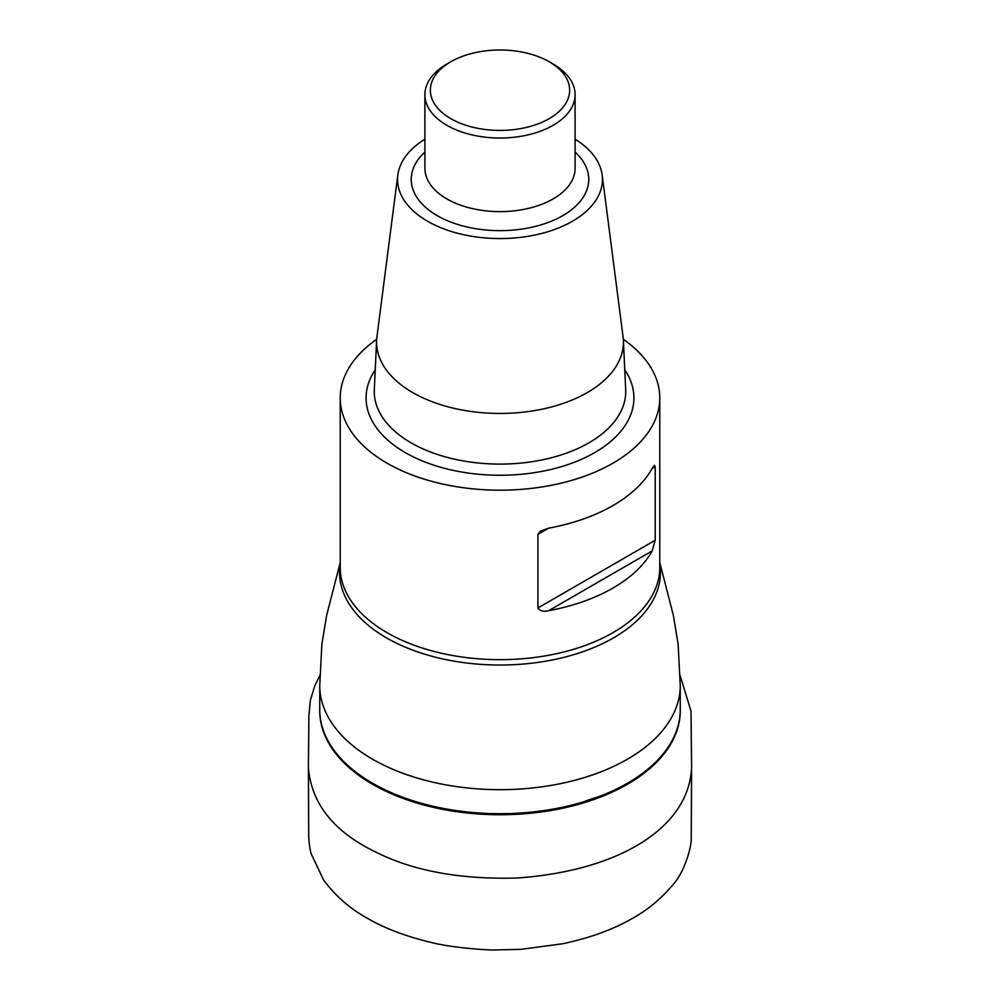 <?xml version="1.0" encoding="UTF-8"?>
<svg xmlns="http://www.w3.org/2000/svg" width="1000" height="1000" viewBox="0 0 1000 1000"><rect width="100%" height="100%" fill="white"/><g stroke="black" fill="none" stroke-linecap="round" stroke-linejoin="round"><path stroke-width="1.5" d="M623.312 339.288A159.775 92.238 180 0 1 659.775 397.95A159.775 92.238 180 0 1 500 490.188A159.775 92.238 180 0 1 340.225 397.95A159.775 92.238 180 0 1 376.688 339.288M655.212 540.25L655.212 466.662L652.175 468.413A159.775 92.238 180 0 1 548.663 528.175L537.913 534.388L537.913 607.975L655.212 540.25L652.175 550.925L548.663 610.688A159.775 92.238 0 0 0 652.175 550.925M548.663 610.688C543.7 611.987 540.112 611.087 537.913 607.975M537.913 534.388L540.625 530.975L548.663 528.175M652.175 468.413L654.438 465.262L655.212 466.662M575.1 139.175A102.463 59.15 180 0 1 602.175 175.012L623.075 336.9A123.413 71.25 180 0 1 623.375 340.262A123.413 71.25 180 0 1 500 413.45A123.413 71.25 180 0 1 376.625 340.262A123.413 71.25 180 0 1 376.925 336.9L397.825 175.012A102.463 59.15 180 0 1 424.888 139.175M602.175 175.012A102.463 59.15 180 0 1 500 238.562A102.463 59.15 180 0 1 397.825 175.012M553.112 64.013L549.25 61.775L553.112 64.013A75.113 43.362 180 0 1 575.1 94.663A75.113 43.362 180 0 1 500 138.025A75.113 43.362 180 0 1 424.888 94.663A75.113 43.362 180 0 1 446.887 64.013L450.75 61.775A69.65 40.213 0 0 0 450.75 118.637A69.65 40.213 0 0 0 549.25 118.637A69.65 40.213 0 0 0 549.25 61.775A69.65 40.213 0 0 0 450.75 61.775M600.35 796.075L585.575 800.95M319.75 709.638A180.25 104.075 0 0 0 500 813.7A180.25 104.075 0 0 0 680.25 709.638L680.25 685.612A180.25 104.075 180 0 1 500 789.675A180.25 104.075 180 0 1 319.75 685.612L319.75 709.638M680.25 708.8A180.287 104.087 180 0 1 500 814.737A180.287 104.087 180 0 1 319.75 708.8M659.775 397.95L659.775 567.425A159.775 92.238 180 0 1 500 659.663A159.775 92.238 180 0 1 340.225 567.425L340.225 397.95M659.775 563.837A160.45 92.638 180 0 1 500 665.025A160.45 92.638 180 0 1 340.225 563.837M624.763 369.837A133.925 77.325 180 0 1 500 475.262A133.925 77.325 180 0 1 375.238 369.837M376.625 340.262L374.312 389.538A125.738 72.588 0 0 0 500 464.1A125.738 72.588 0 0 0 625.688 389.538L623.375 340.262M575.1 152.1A88.763 51.25 180 0 1 557.925 218.238A88.763 51.25 180 0 1 442.075 218.238A88.763 51.25 180 0 1 424.888 152.1M424.888 94.663L424.888 168.263A75.113 43.362 0 0 0 500 211.625A75.113 43.362 0 0 0 575.1 168.263L575.1 94.663M308.412 767.65L308.7 835.337C308.512 834.75 309.137 847.412 311.3 854.087L323.512 879.8C335.163 895.837 350.213 908.9 368.663 919.013C385.588 928.688 406.213 936.45 430.513 942.275C454.35 948.575 494.775 950.425 494.588 949.963L520.825 949.338L562.487 943.8C587.438 938.5 608.888 931.062 626.85 921.462C644.6 912.337 659.638 900.462 671.95 885.85C684.812 872.738 692.05 845.1 691.25 837.387L691.587 767.625C689.025 826.862 620.75 870.725 516.875 878.037C460.675 879.538 414.05 871.075 376.975 852.65C334.3 832.412 311.438 804.087 308.412 767.65L308.875 715.825L310.387 700.125L314.825 685.725L319.837 675.65M680.25 685.612L678.125 644.212L673.363 615.388L659.775 562.463M319.75 685.612L321.875 644.212L326.637 615.388L340.225 562.463M691.587 767.625L691.025 711.237L680.163 675.662"/></g></svg>
